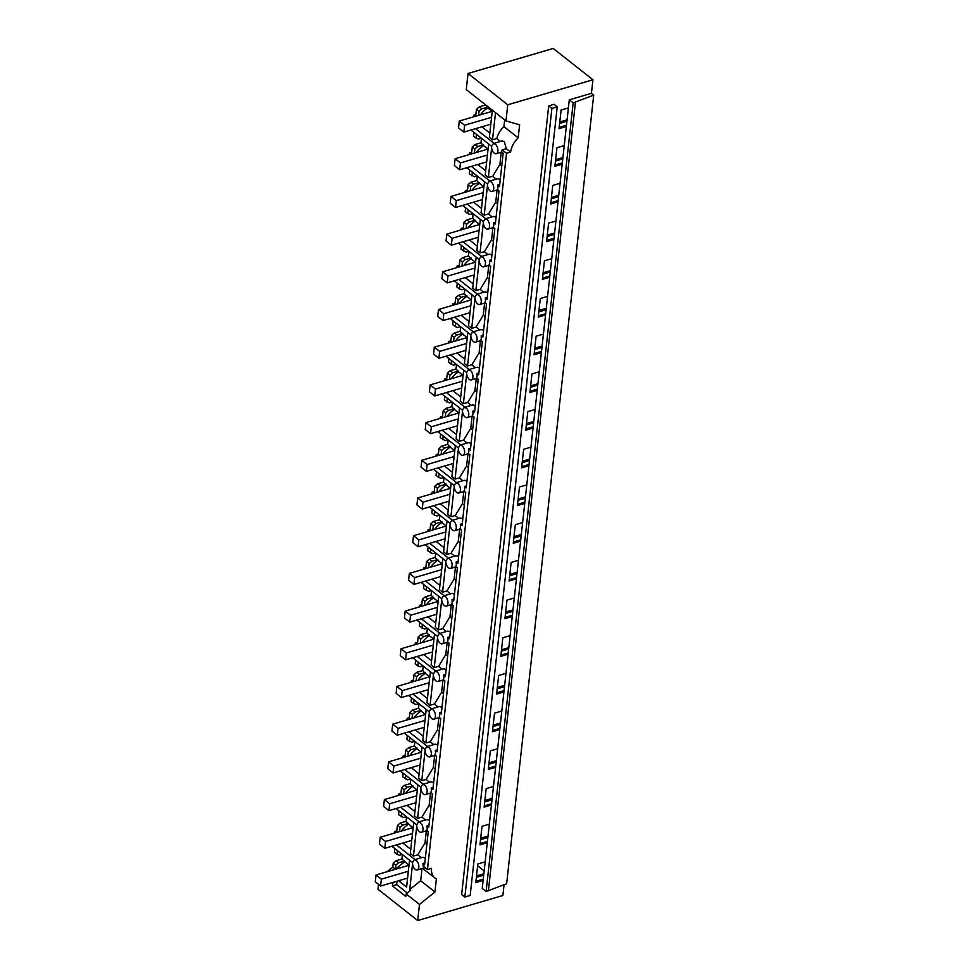 <?xml version="1.0" encoding="UTF-8"?>
<svg xmlns="http://www.w3.org/2000/svg" width="969" height="969" viewBox="0 0 969 969"><rect width="100%" height="100%" fill="white"/><g stroke="black" fill="none" stroke-linecap="round" stroke-linejoin="round"><path stroke-width="1.45" d="M402.414 854.561L401.917 859.019L408.785 865.329M398.598 880.748L406.605 887.059L409.56 860.206M394.831 848.59L394.419 852.357L396.999 854.392L399.47 855.239L402.244 854.428M396.999 854.392L397.423 850.625M387.14 871.7L392.784 867.146L395.364 869.181L404.412 861.889M401.917 859.019L396.055 860.738L393.22 863.149L392.784 867.146M404.509 861.053L398.634 862.785L395.812 865.184L395.364 869.181M396.055 860.738L398.634 862.785M394.298 882.008L392.687 883.304L391.924 882.711M504.062 884.745L502.875 895.513L417.7 920.55L419.48 904.428L406.132 893.915L410.662 890.257L409.742 889.542L412.576 863.851M397.048 881.209L396.672 884.612L392.409 885.86L405.854 896.458L406.132 893.915M407.283 892.982L396.672 884.612M391.876 846.252L412.576 862.58M392.687 883.304L392.409 885.86M417.7 920.55L377.983 889.239L378.516 884.382M393.22 863.149L395.812 865.184M422.024 868.539L420.679 880.724L409.742 889.542M493.269 143.569L491.658 146.198A5.293 2.883 -106.4 0 0 494.263 153.175A5.293 2.883 -106.4 0 0 496.261 153.72A5.293 2.883 -106.4 0 0 497.872 151.091A5.293 2.883 -106.4 0 0 495.268 144.127L493.269 143.569L502.063 140.989L504.304 141.462L506.242 148.632L510.639 152.097L506.521 153.308L427.45 869.544L431.568 868.333A17.648 11.737 128.3 0 0 434.839 877.987A17.648 11.737 128.3 0 0 436.377 878.931L434.936 891.964L419.48 904.428M434.936 891.964L420.679 880.724M412.588 862.434A5.293 2.883 -106.4 0 0 415.192 869.399A5.293 2.883 -106.4 0 0 417.191 869.956A5.293 2.883 -106.4 0 0 418.802 867.328A5.293 2.883 -106.4 0 0 416.198 860.351L414.199 859.806L412.588 862.434M425.355 858.001L422.811 857.274M396.418 844.92L414.998 859.564M510.639 152.097A17.648 11.737 -51.7 0 1 518.185 137.864L519.626 124.831L505.975 120.919L466.259 89.608L468.039 73.487L553.214 48.45L592.931 79.761L507.756 104.797L468.039 73.487M573.163 102.896L486.111 891.504L482.223 888.452L487.274 842.703L479.97 844.847L482.017 826.278L489.333 824.134L491.44 804.997L484.125 807.153L486.184 788.584L493.487 786.44L495.607 767.303L488.291 769.459L490.338 750.89L497.654 748.734L499.762 729.609L492.458 731.752L494.505 713.196L501.809 711.04L503.928 691.914L496.612 694.058L498.66 675.49L505.975 673.346L508.083 654.22L500.779 656.364L502.826 637.796L510.13 635.652L512.25 616.514L504.934 618.67L506.981 600.102L514.297 597.958L516.404 578.82L509.1 580.976L511.147 562.408L518.463 560.252L520.571 541.126L513.255 543.27L515.314 524.713L522.618 522.557L524.738 503.432L517.422 505.576L519.469 487.019L526.785 484.863L528.892 465.738L521.588 467.882L523.635 449.313L530.939 447.169L533.059 428.032L525.743 430.188L527.79 411.619L535.106 409.475L537.214 390.337L529.91 392.493L531.957 373.925L539.273 371.781L541.38 352.643L534.064 354.799L536.123 336.231L543.427 334.075L545.547 314.949L538.231 317.093L540.278 298.537L547.594 296.381L549.702 277.255L542.398 279.399L544.445 260.831L551.749 258.687L553.868 239.561L546.552 241.705L548.599 223.136L555.915 220.993L558.023 201.855L550.719 204.011L552.766 185.442L560.082 183.298L562.19 164.161L554.874 166.317L556.933 147.748L564.237 145.592L566.356 126.467L559.04 128.611L561.087 110.054L568.403 107.898L569.288 99.843L573.163 102.896L593.706 95.132L591.429 93.339L569.288 99.843M591.429 93.339L592.931 79.761M505.975 120.919L507.756 104.797M483.119 880.397L475.803 882.541L477.85 863.973L485.166 861.829M551.906 108.419L464.854 897.028L461.644 894.508L548.708 105.9L551.906 108.419L557.236 106.856L554.026 104.325L548.708 105.9M427.45 869.544L423.053 866.068A5.293 2.883 -106.4 0 0 422.884 863.488L424.592 864.832L428.262 831.656L426.554 830.312A5.293 2.883 73.6 0 0 427.22 828.374L427.05 825.782L428.758 827.138L432.416 793.962L430.708 792.618A5.293 2.883 73.6 0 0 431.375 790.68L431.217 788.088L432.913 789.432L436.583 756.268L434.875 754.924A5.293 2.883 73.6 0 0 435.541 752.986L435.372 750.394L437.08 751.738L440.738 718.562L439.042 717.217A5.293 2.883 73.6 0 0 439.696 715.292L439.538 712.699L441.246 714.044L444.904 680.868L443.196 679.523A5.293 2.883 73.6 0 0 443.863 677.585L443.693 675.005L445.401 676.35L449.071 643.174L447.363 641.829A5.293 2.883 73.6 0 0 448.029 639.891L447.86 637.311L449.568 638.656L453.226 605.48L451.518 604.135A5.293 2.883 73.6 0 0 452.184 602.197L452.026 599.605L453.722 600.95L457.392 567.786L455.684 566.441A5.293 2.883 73.6 0 0 456.351 564.503L456.181 561.911L457.889 563.255L461.547 530.079L459.839 528.735A5.293 2.883 73.6 0 0 460.505 526.809L460.348 524.217L462.056 525.561L465.714 492.385L464.006 491.041A5.293 2.883 73.6 0 0 464.672 489.115L464.502 486.523L466.21 487.867L469.88 454.691L468.172 453.347A5.293 2.883 73.6 0 0 468.839 451.409L468.669 448.829L470.377 450.173L474.035 416.997L472.327 415.653A5.293 2.883 73.6 0 0 472.993 413.715L472.824 411.122L474.531 412.467L478.202 379.303L476.494 377.958A5.293 2.883 73.6 0 0 477.16 376.02L476.99 373.428L478.698 374.773L482.356 341.609L480.648 340.252A5.293 2.883 73.6 0 0 481.314 338.326L481.157 335.734L482.865 337.079L486.523 303.903L484.815 302.558A5.293 2.883 73.6 0 0 485.481 300.632L485.312 298.04L487.019 299.385L490.677 266.209L488.982 264.864A5.293 2.883 73.6 0 0 489.648 262.926L489.478 260.346L491.186 261.691L494.844 228.514L493.136 227.17A5.293 2.883 73.6 0 0 493.802 225.232L493.633 222.64L495.341 223.996L499.011 190.82L497.303 189.476A5.293 2.883 73.6 0 0 497.969 187.538L497.8 184.946L499.507 186.29L503.165 153.126L501.457 151.782A5.293 2.883 -106.4 0 0 502.124 149.844L506.521 153.308M424.81 862.919L422.884 863.488M486.111 891.504L506.642 883.74L593.706 95.132M484.161 870.925L477.656 865.789M566.356 126.467L568.403 107.898M562.19 164.161L564.237 145.592M558.023 201.855L560.082 183.298M553.868 239.561L555.915 220.993M549.702 277.255L551.749 258.687M545.547 314.949L547.594 296.381M541.38 352.643L543.427 334.075M537.214 390.337L539.273 371.781M533.059 428.032L535.106 409.475M528.892 465.738L530.939 447.169M524.738 503.432L526.785 484.863M520.571 541.126L522.618 522.557M516.404 578.82L518.463 560.252M512.25 616.514L514.297 597.958M508.083 654.22L510.13 635.652M503.928 691.914L505.975 673.346M499.762 729.609L501.809 711.04M495.607 767.303L497.654 748.734M491.44 804.997L493.487 786.44M487.274 842.703L489.333 824.134M483.252 879.125L475.949 881.269M464.854 897.028L470.171 895.465L557.236 106.856M567.083 119.853L559.767 122.009M562.916 157.547L555.612 159.703M558.762 195.253L551.446 197.397M554.595 232.948L547.279 235.092M550.428 270.642L543.124 272.786M546.274 308.336L538.958 310.492M542.107 346.03L534.803 348.186M537.952 383.724L530.637 385.88M533.786 421.43L526.47 423.574M529.619 459.124L522.315 461.268M525.464 496.818L518.149 498.962M521.298 534.513L513.994 536.669M517.143 572.207L509.827 574.363M512.976 609.913L505.673 612.057M508.822 647.607L501.506 649.751M504.655 685.301L497.339 687.445M500.488 722.995L493.185 725.151M496.334 760.689L489.018 762.845M492.167 798.395L484.863 800.539M488.013 836.09L480.697 838.233M483.846 873.784L476.53 875.928M488.376 890.838L575.441 102.23M483.688 875.177L476.385 877.32M495.51 112.67L492.518 139.802L496.794 138.543L500.476 141.45M492.518 139.802L489.369 137.332L492.361 110.187M489.842 133.068L481.896 126.806M475.488 128.683L494.069 143.339M496.794 138.543A17.648 11.737 128.3 0 1 503.928 126.624L518.185 137.864M503.928 126.624L504.667 119.89M475.246 116.341L473.817 115.214L475.864 114.621M473.09 116.97A17.648 11.737 -51.7 0 1 473.817 115.214M492.058 111.399L487.649 107.922A17.648 11.737 -51.7 0 0 480.467 114.802M470.946 130.016L491.646 146.343M506.242 148.632L502.124 149.844M485.215 104.555L487.649 107.922M485.154 105.088L479.292 106.82L476.457 109.218L475.682 116.207M487.746 107.123L481.872 108.855L479.049 111.253L478.589 115.359M476.457 109.218L479.049 111.253M566.49 125.195L559.174 127.351M479.292 106.82L481.872 108.855M566.926 121.246L559.61 123.402M426.336 830.796L424.991 842.969L426.844 844.471M424.991 842.969L417.784 854.828L421.321 857.71M417.784 854.828L413.448 856.039L416.743 826.169M413.448 856.039L410.299 853.556L413.727 822.499M410.771 849.292L402.825 843.03M396.03 808.558L416.743 824.873M396.176 832.565L394.746 831.45L396.793 830.845M394.008 833.207A17.648 11.737 -51.7 0 1 394.746 831.45M412.988 827.623L408.579 824.159A17.648 11.737 -51.7 0 0 401.396 831.039M419.359 831.705A5.293 2.883 -106.4 0 0 421.345 832.262A5.293 2.883 -106.4 0 0 422.956 829.634A5.293 2.883 -106.4 0 0 420.352 822.657L418.366 822.1L416.755 824.74A5.293 2.883 -106.4 0 0 419.359 831.705M428.964 825.225L427.05 825.782M426.966 819.58L429.509 820.307M400.572 807.225L419.153 821.869M406.58 816.867L406.084 821.324L408.579 824.159M406.084 821.324L400.221 823.044L397.387 825.455L396.612 832.444M406.399 816.734L403.637 817.545L398.574 814.663L398.998 810.896M408.664 823.359L402.801 825.079L399.967 827.49L399.519 831.584M397.387 825.455L399.967 827.49M401.166 816.697L401.578 812.93M400.221 823.044L402.801 825.079M487.419 841.431L480.103 843.575M487.855 837.482L480.539 839.626M430.49 793.102L429.146 805.263L430.999 806.777M429.146 805.263L421.939 817.121L425.488 820.016M421.939 817.121L417.603 818.345L420.909 788.475M417.603 818.345L414.466 815.862L417.893 784.805M414.926 811.598L406.992 805.336M400.197 770.864L420.897 787.179M400.33 794.871L398.913 793.756L400.948 793.151M398.174 795.513A17.648 11.737 -51.7 0 1 398.913 793.756M417.142 789.929L412.746 786.465A17.648 11.737 -51.7 0 0 405.563 793.332M423.514 794.011A5.293 2.883 -106.4 0 0 425.512 794.568A5.293 2.883 -106.4 0 0 427.123 791.927A5.293 2.883 -106.4 0 0 424.519 784.963L422.52 784.405L420.909 787.034A5.293 2.883 -106.4 0 0 423.514 794.011M433.131 787.531L431.217 788.088M431.132 781.874L433.676 782.613M404.739 769.519L423.32 784.175M410.735 779.173L410.25 783.63L412.746 786.465M410.25 783.63L404.376 785.35L401.554 787.749L400.778 794.737M410.565 779.04L407.792 779.851L402.741 776.968L403.152 773.189M412.83 785.665L406.968 787.385L404.134 789.796L403.685 793.89M401.554 787.749L404.134 789.796M405.321 779.003L405.745 775.236M404.376 785.35L406.968 787.385M491.574 803.737L484.27 805.881M492.01 799.776L484.706 801.932M434.657 755.408L433.313 767.569L435.166 769.083M433.313 767.569L426.106 779.427L429.642 782.31M426.106 779.427L421.769 780.639L425.064 750.769M421.769 780.639L418.62 778.168L422.048 747.111M419.092 773.904L411.147 767.642M404.352 733.158L425.064 749.485M404.497 757.177L403.068 756.05L405.115 755.457M402.341 757.806A17.648 11.737 -51.7 0 1 403.068 756.05M421.309 752.235L416.9 748.758A17.648 11.737 -51.7 0 0 409.717 755.638M427.68 756.317A5.293 2.883 -106.4 0 0 429.667 756.874A5.293 2.883 -106.4 0 0 431.278 754.233A5.293 2.883 -106.4 0 0 428.673 747.269L426.687 746.711L425.076 749.34A5.293 2.883 -106.4 0 0 427.68 756.317M437.285 749.836L435.372 750.394M435.287 744.18L437.831 744.919M408.906 731.825L427.486 746.481M414.902 741.479L414.405 745.924L416.9 748.758M414.405 745.924L408.543 747.656L405.708 750.054L404.933 757.043M414.732 741.333L411.958 742.157L409.487 741.309L406.907 739.262L407.319 735.495M416.997 747.971L411.122 749.691L408.3 752.101L407.84 756.195M405.708 750.054L408.3 752.101M409.487 741.309L409.899 737.53M408.543 747.656L411.122 749.691M495.74 766.031L488.424 768.187M496.176 762.082L488.861 764.238M438.812 717.702L437.467 729.875L439.332 731.389M437.467 729.875L430.26 741.733L433.809 744.616M430.26 741.733L425.924 742.944L429.231 713.075M425.924 742.944L422.787 740.473L426.215 709.417M423.259 736.21L415.313 729.948M408.518 695.463L429.219 711.791M408.652 719.482L407.234 718.356L409.281 717.763M406.495 720.112A17.648 11.737 -51.7 0 1 407.234 718.356M425.464 714.541L421.067 711.064A17.648 11.737 -51.7 0 0 413.884 717.944M431.835 718.623A5.293 2.883 -106.4 0 0 433.833 719.168A5.293 2.883 -106.4 0 0 435.444 716.539A5.293 2.883 -106.4 0 0 432.84 709.574L430.842 709.017L429.243 711.646A5.293 2.883 -106.4 0 0 431.835 718.623M441.452 712.13L439.538 712.699M439.454 706.486L441.997 707.213M413.06 694.131L431.641 708.787M419.056 703.773L418.572 708.23L421.067 711.064M418.572 708.23L412.697 709.962L409.875 712.36L409.1 719.349M418.887 703.639L416.125 704.451L413.654 703.615L411.062 701.568L411.474 697.801M421.152 710.265L415.289 711.997L412.455 714.395L412.007 718.501M409.875 712.36L412.455 714.395M413.654 703.615L414.066 699.836M412.697 709.962L415.289 711.997M499.907 728.337L492.591 730.493M500.343 724.388L493.027 726.544M442.978 680.008L441.634 692.181L443.487 693.695M441.634 692.181L434.427 704.039L437.964 706.922M434.427 704.039L430.091 705.25L433.385 675.381M430.091 705.25L426.941 702.767L430.369 671.723M427.414 698.504L419.468 692.241M412.685 657.769L433.385 674.097M412.818 681.788L411.401 680.662L413.436 680.056M410.662 682.418A17.648 11.737 -51.7 0 1 411.401 680.662M429.63 676.846L425.234 673.37A17.648 11.737 -51.7 0 0 418.051 680.25M436.002 680.916A5.293 2.883 -106.4 0 0 438 681.473A5.293 2.883 -106.4 0 0 439.599 678.845A5.293 2.883 -106.4 0 0 437.007 671.868L435.008 671.323L433.397 673.952A5.293 2.883 -106.4 0 0 436.002 680.916M445.619 674.436L443.693 675.005M443.62 668.792L446.152 669.518M417.227 656.437L435.808 671.081M423.223 666.078L422.726 670.536L425.234 673.37M422.726 670.536L416.864 672.256L414.029 674.666L413.266 681.655M423.053 665.945L420.28 666.757L417.809 665.909L415.229 663.874L415.64 660.107M425.318 672.571L419.444 674.303L416.622 676.701L416.161 680.795M414.029 674.666L416.622 676.701M417.809 665.909L418.233 662.142M416.864 672.256L419.444 674.303M504.062 690.643L496.758 692.787M504.498 686.694L497.194 688.838M447.145 642.314L445.801 654.487L447.654 655.989M445.801 654.487L438.594 666.345L442.13 669.228M438.594 666.345L434.257 667.556L437.552 637.687M434.257 667.556L431.108 665.073L434.536 634.029M431.58 660.81L423.635 654.547M416.84 620.075L437.552 636.403M416.985 644.094L415.556 642.968L417.603 642.362M414.817 644.724A17.648 11.737 -51.7 0 1 415.556 642.968M433.797 639.14L429.388 635.676A17.648 11.737 -51.7 0 0 422.205 642.556M440.168 643.222A5.293 2.883 -106.4 0 0 442.155 643.779A5.293 2.883 -106.4 0 0 443.766 641.151A5.293 2.883 -106.4 0 0 441.161 634.174L439.175 633.629L437.564 636.258A5.293 2.883 -106.4 0 0 440.168 643.222M449.773 636.742L447.86 637.311M447.775 631.098L450.319 631.824M421.382 618.743L439.962 633.387M427.39 628.384L426.893 632.842L429.388 635.676M426.893 632.842L421.031 634.562L418.196 636.972L417.421 643.961M427.208 628.251L424.446 629.063L419.383 626.18L419.807 622.413M429.473 634.877L423.61 636.609L420.776 639.007L420.328 643.101M418.196 636.972L420.776 639.007M421.975 628.215L422.387 624.448M421.031 634.562L423.61 636.609M508.228 652.949L500.912 655.092M508.664 649L501.348 651.144M451.3 604.62L449.955 616.793L451.808 618.295M449.955 616.793L442.748 628.639L446.297 631.534M442.748 628.639L438.412 629.862L441.707 599.993M438.412 629.862L435.263 627.379L438.703 596.323M435.735 623.115L427.801 616.853M421.006 582.381L441.707 598.697M421.14 606.388L419.722 605.274L421.757 604.668M418.983 607.03A17.648 11.737 -51.7 0 1 419.722 605.274M437.952 601.446L433.555 597.982A17.648 11.737 -51.7 0 0 426.372 604.85M444.323 605.528A5.293 2.883 -106.4 0 0 446.321 606.085A5.293 2.883 -106.4 0 0 447.932 603.445A5.293 2.883 -106.4 0 0 445.328 596.48L443.33 595.923L441.719 598.563A5.293 2.883 -106.4 0 0 444.323 605.528M453.94 599.048L452.026 599.605M451.942 593.391L454.485 594.13M425.548 581.037L444.129 595.693M431.544 590.69L431.06 595.148L433.555 597.982M431.06 595.148L425.185 596.868L422.363 599.266L421.588 606.267M431.375 590.557L428.601 591.369L423.55 588.486L423.962 584.707M433.64 597.183L427.777 598.903L424.943 601.313L424.495 605.407M422.363 599.266L424.943 601.313M426.13 590.521L426.554 586.754M425.185 596.868L427.777 598.903M512.383 615.254L505.079 617.398M512.819 611.306L505.515 613.45M455.466 566.926L454.122 579.087L455.975 580.601M454.122 579.087L446.915 590.945L450.452 593.827M446.915 590.945L442.579 592.168L445.873 562.286M442.579 592.168L439.429 589.685L442.857 558.628M439.902 585.421L431.956 579.159M425.161 544.687L445.873 561.003M425.306 568.694L423.877 567.568L425.924 566.974M423.15 569.336A17.648 11.737 -51.7 0 1 423.877 567.568M442.118 563.752L437.709 560.288A17.648 11.737 -51.7 0 0 430.527 567.156M448.49 567.834A5.293 2.883 -106.4 0 0 450.476 568.391A5.293 2.883 -106.4 0 0 452.087 565.751A5.293 2.883 -106.4 0 0 449.483 558.786L447.496 558.229L445.885 560.857A5.293 2.883 -106.4 0 0 448.49 567.834M458.095 561.354L456.181 561.911M456.096 555.697L458.64 556.436M429.703 543.343L448.296 557.999M435.711 552.996L435.214 557.441L437.709 560.288M435.214 557.441L429.352 559.174L426.517 561.572L425.742 568.561M435.541 552.851L432.768 553.674L427.704 550.792L428.128 547.013M437.806 559.488L431.932 561.208L429.11 563.619L428.649 567.713M426.517 561.572L429.11 563.619M430.297 552.827L430.708 549.06M429.352 559.174L431.932 561.208M516.55 577.548L509.234 579.704M516.986 573.6L509.67 575.756M459.621 529.219L458.276 541.392L460.142 542.906M458.276 541.392L451.069 553.251L454.618 556.133M451.069 553.251L446.733 554.462L450.04 524.592M446.733 554.462L443.596 551.991L447.024 520.934M444.068 547.727L436.123 541.465M429.328 506.981L450.028 523.308M429.461 531L428.044 529.873L430.091 529.28M427.305 531.63A17.648 11.737 -51.7 0 1 428.044 529.873M446.273 526.058L441.876 522.582A17.648 11.737 -51.7 0 0 434.693 529.462M452.644 530.14A5.293 2.883 -106.4 0 0 454.643 530.685A5.293 2.883 -106.4 0 0 456.254 528.057A5.293 2.883 -106.4 0 0 453.649 521.092L451.651 520.535L450.04 523.163A5.293 2.883 -106.4 0 0 452.644 530.14M462.261 523.648L460.348 524.217M460.263 518.003L462.807 518.73M433.87 505.648L452.45 520.305M439.865 515.29L439.381 519.747L441.876 522.582M439.381 519.747L433.506 521.479L430.684 523.878L429.909 530.867M439.696 515.157L436.922 515.98L434.463 515.133L431.871 513.086L432.283 509.319M441.961 521.794L436.098 523.514L433.264 525.913L432.816 530.019M430.684 523.878L433.264 525.913M434.463 515.133L434.875 511.353M433.506 521.479L436.098 523.514M520.716 539.854L513.4 542.01M521.152 535.905L513.836 538.061M463.788 491.525L462.443 503.698L464.296 505.212M462.443 503.698L455.236 515.556L458.773 518.439M455.236 515.556L450.9 516.768L454.195 486.898M450.9 516.768L447.751 514.285L451.179 483.24M448.223 510.021L440.277 503.759M433.494 469.287L454.195 485.614M433.627 493.306L432.198 492.179L434.245 491.586M431.471 493.936A17.648 11.737 -51.7 0 1 432.198 492.179M450.44 488.364L446.043 484.888A17.648 11.737 -51.7 0 0 438.86 491.767M456.811 492.434A5.293 2.883 -106.4 0 0 458.797 492.991A5.293 2.883 -106.4 0 0 460.408 490.362A5.293 2.883 -106.4 0 0 457.804 483.386L455.818 482.841L454.207 485.469A5.293 2.883 -106.4 0 0 456.811 492.434M466.428 485.953L464.502 486.523M464.43 480.309L466.961 481.036M438.036 467.954L456.617 482.598M444.032 477.596L443.536 482.053L446.043 484.888M443.536 482.053L437.673 483.773L434.839 486.184L434.076 493.173M443.863 477.463L441.089 478.274L438.618 477.426L436.038 475.391L436.45 471.624M446.128 484.088L440.253 485.82L437.431 488.219L436.971 492.313M434.839 486.184L437.431 488.219M438.618 477.426L439.03 473.659M437.673 483.773L440.253 485.82M524.871 502.16L517.567 504.316M525.307 498.211L518.003 500.355M467.942 453.831L466.61 466.004L468.463 467.518M466.61 466.004L459.403 477.862L462.94 480.745M459.403 477.862L455.067 479.074L458.361 449.204M455.067 479.074L451.917 476.591L455.345 445.546M452.39 472.327L444.444 466.065M437.649 431.593L458.349 447.92M437.794 455.612L436.365 454.485L438.412 453.88M435.626 456.242A17.648 11.737 -51.7 0 1 436.365 454.485M454.606 450.67L450.197 447.193A17.648 11.737 -51.7 0 0 443.015 454.073M460.978 454.74A5.293 2.883 -106.4 0 0 462.964 455.297A5.293 2.883 -106.4 0 0 464.575 452.668A5.293 2.883 -106.4 0 0 461.971 445.692L459.984 445.146L458.373 447.775A5.293 2.883 -106.4 0 0 460.978 454.74M470.583 448.259L468.669 448.829M468.584 442.615L471.128 443.342M442.191 430.26L460.772 444.904M448.199 439.902L447.702 444.359L450.197 447.193M447.702 444.359L441.828 446.079L439.005 448.49L438.23 455.478M448.017 439.769L445.255 440.58L440.192 437.697L440.616 433.93M450.282 446.394L444.42 448.126L441.585 450.524L441.137 454.618M439.005 448.49L441.585 450.524M442.785 439.732L443.196 435.965M441.828 446.079L444.42 448.126M529.038 464.466L521.722 466.61M529.474 460.517L522.158 462.661M472.109 416.137L470.764 428.31L472.618 429.812M470.764 428.31L463.557 440.156L467.094 443.051M463.557 440.156L459.221 441.379L462.516 411.51M459.221 441.379L456.072 438.896L459.5 407.84M456.544 434.633L448.611 428.371M441.816 393.898L462.516 410.214M441.949 417.905L440.532 416.791L442.567 416.185M439.793 418.547A17.648 11.737 -51.7 0 1 440.532 416.791M458.761 412.964L454.364 409.499A17.648 11.737 -51.7 0 0 447.181 416.379M465.132 417.045A5.293 2.883 -106.4 0 0 467.131 417.603A5.293 2.883 -106.4 0 0 468.742 414.974A5.293 2.883 -106.4 0 0 466.137 407.997L464.139 407.44L462.528 410.081A5.293 2.883 -106.4 0 0 465.132 417.045M474.749 410.565L472.824 411.122M472.751 404.909L475.294 405.648M446.358 392.554L464.938 407.21M452.353 402.208L451.857 406.665L454.364 409.499M451.857 406.665L445.994 408.385L443.16 410.795L442.397 417.784M452.184 402.074L449.41 402.886L444.359 400.003L444.771 396.224M454.449 408.7L448.586 410.42L445.752 412.83L445.304 416.924M443.16 410.795L445.752 412.83M446.939 402.038L447.363 398.271M445.994 408.385L448.586 410.42M533.192 426.772L525.888 428.916M533.628 422.823L526.324 424.967M476.276 378.443L474.931 390.604L476.784 392.118M474.931 390.604L467.724 402.462L471.261 405.357M467.724 402.462L463.388 403.685L466.683 373.804M463.388 403.685L460.239 401.202L463.666 370.146M460.711 396.939L452.765 390.677M445.97 356.204L466.683 372.52M446.115 380.211L444.686 379.097L446.733 378.491M443.947 380.853A17.648 11.737 -51.7 0 1 444.686 379.097M462.928 375.269L458.519 371.805A17.648 11.737 -51.7 0 0 451.336 378.673M469.299 379.351A5.293 2.883 -106.4 0 0 471.285 379.909A5.293 2.883 -106.4 0 0 472.896 377.268A5.293 2.883 -106.4 0 0 470.292 370.303L468.306 369.746L466.695 372.375A5.293 2.883 -106.4 0 0 469.299 379.351M478.904 372.871L476.99 373.428M476.905 367.215L479.449 367.954M450.512 354.86L469.105 369.516M456.52 364.514L456.024 368.959L458.519 371.805M456.024 368.959L450.161 370.691L447.327 373.089L446.552 380.078M456.338 364.38L453.577 365.192L448.514 362.309L448.938 358.53M458.616 371.006L452.741 372.726L449.919 375.136L449.459 379.23M447.327 373.089L449.919 375.136M451.106 364.344L451.518 360.577M450.161 370.691L452.741 372.726M537.359 389.078L530.043 391.222M537.795 385.117L530.479 387.273M480.43 340.737L479.086 352.91L480.939 354.424M479.086 352.91L471.879 364.768L475.428 367.651M471.879 364.768L467.542 365.979L470.849 336.11M467.542 365.979L464.405 363.508L467.833 332.452M464.866 359.245L456.932 352.982M450.137 318.498L470.837 334.826M450.27 342.517L448.853 341.391L450.888 340.797M448.114 343.147A17.648 11.737 -51.7 0 1 448.853 341.391M467.082 337.575L462.685 334.099A17.648 11.737 -51.7 0 0 455.503 340.979M473.453 341.657A5.293 2.883 -106.4 0 0 475.452 342.202A5.293 2.883 -106.4 0 0 477.063 339.574A5.293 2.883 -106.4 0 0 474.459 332.609L472.46 332.052L470.849 334.68A5.293 2.883 -106.4 0 0 473.453 341.657M483.071 335.165L481.157 335.734M481.072 329.521L483.616 330.247M454.679 317.166L473.26 331.822M460.675 326.819L460.19 331.265L462.685 334.099M460.19 331.265L454.316 332.997L451.493 335.395L450.718 342.384M460.505 326.674L457.731 327.498L455.26 326.65L452.68 324.603L453.092 320.836M462.77 333.312L456.908 335.032L454.073 337.43L453.625 341.536M451.493 335.395L454.073 337.43M455.26 326.65L455.684 322.871M454.316 332.997L456.908 335.032M541.526 351.372L534.21 353.528M541.962 347.423L534.646 349.579M484.597 303.043L483.252 315.216L485.106 316.73M483.252 315.216L476.045 327.074L479.582 329.957M476.045 327.074L471.709 328.285L475.004 298.416M471.709 328.285L468.56 325.814L471.988 294.758M469.032 321.551L461.087 315.288M454.304 280.804L475.004 297.132M454.437 304.823L453.007 303.697L455.055 303.103M452.281 305.453A17.648 11.737 -51.7 0 1 453.007 303.697M471.249 299.881L466.84 296.405A17.648 11.737 -51.7 0 0 459.657 303.285M477.62 303.951A5.293 2.883 -106.4 0 0 479.607 304.508A5.293 2.883 -106.4 0 0 481.218 301.88A5.293 2.883 -106.4 0 0 478.613 294.915L476.627 294.358L475.016 296.986A5.293 2.883 -106.4 0 0 477.62 303.951M487.237 297.471L485.312 298.04M485.239 291.826L487.77 292.553M458.846 279.472L477.426 294.116M464.841 289.113L464.345 293.571L466.84 296.405M464.345 293.571L458.482 295.303L455.648 297.701L454.885 304.69M464.672 288.98L461.898 289.792L459.427 288.956L456.847 286.909L457.259 283.142M466.937 295.606L461.062 297.338L458.24 299.736L457.78 303.842M455.648 297.701L458.24 299.736M459.427 288.956L459.839 285.177M458.482 295.303L461.062 297.338M545.68 313.677L538.376 315.833M546.116 309.729L538.812 311.873M488.751 265.349L487.419 277.522L489.272 279.036M487.419 277.522L480.2 289.38L483.749 292.263M480.2 289.38L475.864 290.591L479.171 260.722M475.864 290.591L472.727 288.108L476.154 257.064M473.199 283.844L465.253 277.582M458.458 243.11L479.158 259.438M458.591 267.129L457.174 266.003L459.221 265.397M456.435 267.759A17.648 11.737 -51.7 0 1 457.174 266.003M475.416 262.187L471.007 258.711A17.648 11.737 -51.7 0 0 463.824 265.591M481.787 266.257A5.293 2.883 -106.4 0 0 483.773 266.814A5.293 2.883 -106.4 0 0 485.384 264.186A5.293 2.883 -106.4 0 0 482.78 257.209L480.781 256.664L479.183 259.292A5.293 2.883 -106.4 0 0 481.787 266.257M491.392 259.777L489.478 260.346M489.393 254.132L491.937 254.859M463 241.778L481.581 256.422M468.996 251.419L468.512 255.877L471.007 258.711M468.512 255.877L462.637 257.597L459.815 260.007L459.04 266.996M468.826 251.286L466.065 252.097L461.002 249.215L461.426 245.448M471.091 257.911L465.229 259.644L462.395 262.042L461.947 266.136M459.815 260.007L462.395 262.042M463.594 251.25L464.006 247.483M462.637 257.597L465.229 259.644M549.847 275.983L542.531 278.127M550.283 272.035L542.967 274.179M492.918 227.654L491.574 239.827L493.427 241.329M491.574 239.827L484.367 251.674L487.904 254.568M484.367 251.674L480.03 252.897L483.325 223.027M480.03 252.897L476.881 250.414L480.309 219.357M477.354 246.15L469.408 239.888M462.625 205.416L483.325 221.731M462.758 229.423L461.341 228.309L463.376 227.703M460.602 230.065A17.648 11.737 -51.7 0 1 461.341 228.309M479.57 224.481L475.173 221.017A17.648 11.737 -51.7 0 0 467.991 227.897M485.941 228.563A5.293 2.883 -106.4 0 0 487.94 229.12A5.293 2.883 -106.4 0 0 489.551 226.492A5.293 2.883 -106.4 0 0 486.947 219.515L484.948 218.958L483.337 221.598A5.293 2.883 -106.4 0 0 485.941 228.563M495.559 222.083L493.633 222.64M493.56 216.438L496.104 217.165M467.167 204.084L485.748 218.728M473.163 213.725L472.666 218.182L475.173 221.017M472.666 218.182L466.804 219.902L463.969 222.313L463.206 229.302M472.993 213.592L470.219 214.403L467.748 213.555L465.168 211.521L465.58 207.754M475.258 220.217L469.384 221.937L466.561 224.348L466.113 228.442M463.969 222.313L466.561 224.348M467.748 213.555L468.172 209.788M466.804 219.902L469.384 221.937M554.002 238.289L546.698 240.433M554.438 234.341L547.134 236.484M497.085 189.96L495.74 202.121L497.594 203.635M495.74 202.121L488.533 213.979L492.07 216.874M488.533 213.979L484.197 215.203L487.492 185.333M484.197 215.203L481.048 212.72L484.476 181.663M481.52 208.456L473.575 202.194M466.779 167.722L487.492 184.037M466.925 191.729L465.495 190.614L467.542 190.009M464.757 192.371A17.648 11.737 -51.7 0 1 465.495 190.614M483.737 186.787L479.328 183.323A17.648 11.737 -51.7 0 0 472.145 190.19M490.108 190.869A5.293 2.883 -106.4 0 0 492.095 191.426A5.293 2.883 -106.4 0 0 493.706 188.785A5.293 2.883 -106.4 0 0 491.101 181.821L489.115 181.264L487.504 183.892A5.293 2.883 -106.4 0 0 490.108 190.869M499.713 184.389L497.8 184.946M497.715 178.732L500.258 179.471M471.322 166.377L489.902 181.033M477.329 176.031L476.833 180.488L479.328 183.323M476.833 180.488L470.97 182.208L468.136 184.607L467.361 191.596M477.148 175.898L474.386 176.709L469.323 173.826L469.747 170.047M479.425 182.523L473.55 184.243L470.716 186.654L470.268 190.748M468.136 184.607L470.716 186.654M471.915 175.861L472.327 172.094M470.97 182.208L473.55 184.243M558.168 200.595L550.852 202.739M558.604 196.634L551.288 198.79M501.239 152.266L499.895 164.427L501.748 165.941M499.895 164.427L492.688 176.285L496.237 179.168M492.688 176.285L488.352 177.497L491.658 147.627M488.352 177.497L485.215 175.026L488.642 143.969M485.675 170.762L477.741 164.5M471.079 154.035L469.662 152.908L471.697 152.315M468.923 154.665A17.648 11.737 -51.7 0 1 469.662 152.908M487.892 149.093L483.495 145.616A17.648 11.737 -51.7 0 0 476.312 152.496M481.484 138.337L480.999 142.782L483.495 145.616M480.999 142.782L475.125 144.514L472.303 146.913L471.528 153.901M481.314 138.192L478.541 139.015L476.07 138.167L473.49 136.12L473.902 132.353M483.579 144.829L477.717 146.549L474.883 148.96L474.435 153.054M472.303 146.913L474.883 148.96M476.07 138.167L476.494 134.388M475.125 144.514L477.717 146.549M562.323 162.889L555.019 165.045M562.759 158.94L555.455 161.096M407.586 878.108L380.611 886.029L381.374 879.162L408.349 871.228M409.003 865.269L376.045 874.959L375.294 881.838L380.611 886.029M376.045 874.959L381.374 879.162M411.752 840.414L384.778 848.335L385.541 841.467L412.503 833.534M413.169 827.574L380.211 837.264L379.448 844.132L384.778 848.335M380.211 837.264L385.541 841.467M415.907 802.707L388.944 810.641L389.695 803.761L416.67 795.84M417.324 789.88L384.366 799.57L383.615 806.438L388.944 810.641M384.366 799.57L389.695 803.761M420.074 765.013L393.099 772.947L393.862 766.067L420.837 758.146M421.491 752.186L388.533 761.864L387.77 768.744L393.099 772.947M388.533 761.864L393.862 766.067M424.24 727.319L397.266 735.253L398.017 728.373L424.991 720.439M425.657 714.48L392.699 724.17L391.936 731.05L397.266 735.253M392.699 724.17L398.017 728.373M428.395 689.625L401.42 697.547L402.183 690.679L429.158 682.745M429.812 676.786L396.854 686.476L396.103 693.356L401.42 697.547M396.854 686.476L402.183 690.679M432.562 651.931L405.587 659.853L406.35 652.985L433.313 645.051M433.979 639.092L401.021 648.782L400.258 655.662L405.587 659.853M401.021 648.782L406.35 652.985M436.716 614.225L409.754 622.159L410.505 615.279L437.479 607.357M438.133 601.398L405.175 611.088L404.424 617.956L409.754 622.159M405.175 611.088L410.505 615.279M440.883 576.531L413.908 584.464L414.671 577.585L441.646 569.663M442.3 563.704L409.342 573.382L408.579 580.261L413.908 584.464M409.342 573.382L414.671 577.585M445.05 538.837L418.075 546.77L418.826 539.89L445.801 531.957M446.455 525.997L413.509 535.687L412.746 542.567L418.075 546.77M413.509 535.687L418.826 539.89M449.204 501.143L422.23 509.064L422.993 502.196L449.967 494.263M450.621 488.303L417.663 497.993L416.912 504.873L422.23 509.064M417.663 497.993L422.993 502.196M453.371 463.448L426.396 471.37L427.159 464.502L454.122 456.569M454.788 450.609L421.83 460.299L421.067 467.179L426.396 471.37M421.83 460.299L427.159 464.502M457.525 425.754L430.551 433.676L431.314 426.796L458.289 418.874M458.943 412.915L425.985 422.605L425.234 429.473L430.551 433.676M425.985 422.605L431.314 426.796M461.692 388.048L434.718 395.982L435.481 389.102L462.455 381.18M463.109 375.221L430.151 384.911L429.388 391.779L434.718 395.982M430.151 384.911L435.481 389.102M465.847 350.354L438.884 358.288L439.635 351.408L466.61 343.474M467.264 337.527L434.318 347.205L433.555 354.085L438.884 358.288M434.318 347.205L439.635 351.408M470.013 312.66L443.039 320.594L443.802 313.714L470.777 305.78M471.431 299.821L438.472 309.511L437.709 316.391L443.039 320.594M438.472 309.511L443.802 313.714M474.18 274.966L447.206 282.887L447.957 276.02L474.931 268.086M475.597 262.127L442.639 271.817L441.876 278.697L447.206 282.887M442.639 271.817L447.957 276.02M478.335 237.272L451.36 245.193L452.123 238.326L479.098 230.392M479.752 224.433L446.794 234.123L446.043 240.99L451.36 245.193M446.794 234.123L452.123 238.326M482.501 199.566L455.527 207.499L456.29 200.619L483.252 192.698M483.919 186.738L450.96 196.428L450.197 203.296L455.527 207.499M450.96 196.428L456.29 200.619M486.656 161.871L459.694 169.805L460.445 162.925L487.419 155.004M488.073 149.044L455.127 158.722L454.364 165.602L459.694 169.805M455.127 158.722L460.445 162.925M490.823 124.177L463.848 132.111L464.611 125.231L491.586 117.297M492.24 111.338L459.282 121.028L458.519 127.908L463.848 132.111M459.282 121.028L464.611 125.231M422.629 868.357L434.839 877.987M422.872 857.25L414.199 859.806M425.052 867.643L417.191 869.956M501.845 152.085L496.261 153.72M426.748 830.675L428.237 831.886M426.941 830.615L421.345 832.262M427.038 819.556L418.366 822.1M430.914 792.981L432.392 794.18M431.096 792.921L425.512 794.568M431.205 781.862L422.52 784.405M435.069 755.275L436.559 756.486M435.263 755.226L429.667 756.874M435.36 744.156L426.687 746.711M439.236 717.581L440.713 718.792M439.429 717.532L433.833 719.168M439.526 706.462L430.842 709.017M443.39 679.887L444.88 681.098M443.584 679.826L438 681.473M443.681 668.767L435.008 671.323M447.557 642.193L449.047 643.404M447.751 642.132L442.155 643.779M447.848 631.073L439.175 633.617M451.724 604.499L453.201 605.71M451.905 604.438L446.321 606.085M452.014 593.379L443.33 595.923M455.878 566.792L457.368 568.004M456.072 566.744L450.476 568.391M456.169 555.685L447.496 558.229M460.045 529.098L461.523 530.309M460.239 529.05L454.643 530.685M460.336 517.979L451.651 520.535M464.199 491.404L465.689 492.615M464.393 491.344L458.797 492.991M464.49 480.285L455.818 482.841M468.366 453.71L469.844 454.921M468.56 453.649L462.964 455.297M468.657 442.591L459.984 445.146M472.533 416.016L474.011 417.227M472.715 415.955L467.131 417.603M472.811 404.897L464.139 407.44M476.687 378.322L478.177 379.521M476.881 378.261L471.285 379.909M476.978 367.203L468.306 369.746M480.854 340.616L482.332 341.827M481.036 340.567L475.452 342.202M481.145 329.496L472.46 332.052M485.009 302.922L486.499 304.133M485.203 302.873L479.607 304.508M485.299 291.802L476.627 294.358M489.175 265.227L490.653 266.439M489.369 265.167L483.773 266.814M489.466 254.108L480.794 256.664M493.33 227.533L494.82 228.745M493.524 227.473L487.94 229.12M493.621 216.414L484.948 218.958M497.497 189.839L498.987 191.038M497.691 189.779L492.095 191.426M497.787 178.72L489.115 181.264M501.663 152.133L503.141 153.344"/></g></svg>
